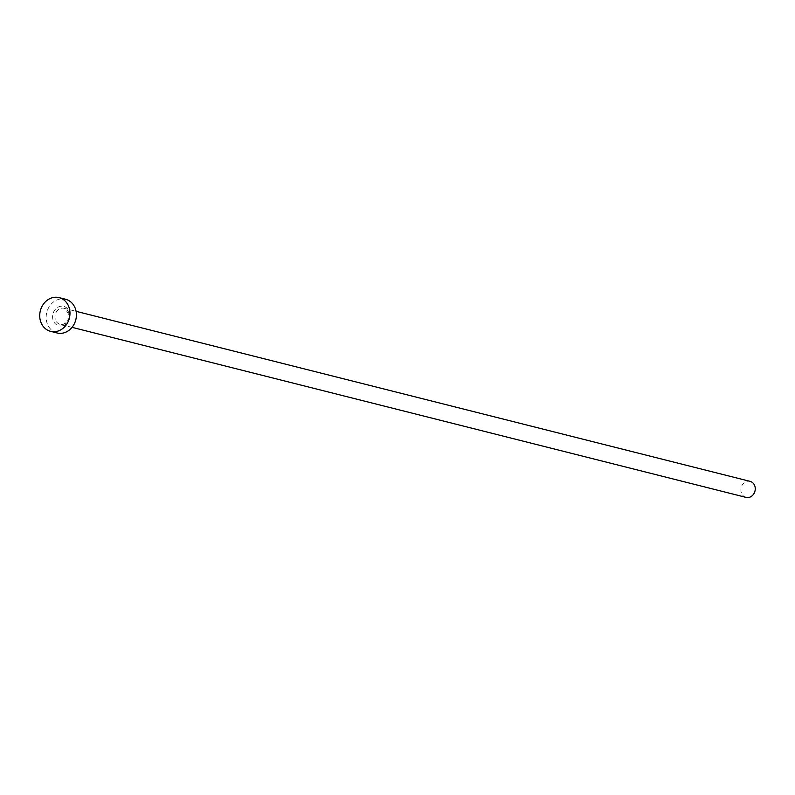 <?xml version="1.0" encoding="UTF-8"?>
<svg xmlns="http://www.w3.org/2000/svg" width="795" height="795" viewBox="0 0 795 795"><rect width="100%" height="100%" fill="white"/><g stroke="black" fill="none" stroke-linecap="round" stroke-linejoin="round"><path stroke-width="0.6" stroke-dasharray="3.98 2.98" d="M746.058 497.382A8.258 7.115 104.2 0 1 740.91 489.412A8.258 7.115 104.2 0 1 746.982 481.382A8.258 7.115 104.2 0 1 750.102 481.363M57.031 332.966A17.391 14.976 104.2 0 1 46.189 316.191A17.391 14.976 104.2 0 1 58.979 299.278A17.391 14.976 104.2 0 1 65.538 299.238M62.606 325.781A9.997 8.606 -75.8 0 0 69.88 313.896A9.997 8.606 -75.8 0 0 59.953 306.433A9.997 8.606 -75.8 0 0 52.689 318.308A9.997 8.606 -75.8 0 0 62.606 325.781M61.046 308.331A8.258 7.115 104.2 0 1 64.166 308.311A8.258 7.115 104.2 0 1 69.314 316.281A8.258 7.115 104.2 0 1 63.232 324.31A8.258 7.115 104.2 0 1 60.122 324.33A8.258 7.115 104.2 0 1 54.974 316.36A8.258 7.115 104.2 0 1 61.046 308.331M72.037 327.341L60.122 324.33L63.034 324.31C70.606 320.286 70.984 314.949 64.166 308.311L76.082 311.322"/><path stroke-width="1.19" d="M76.082 311.322L750.102 481.363A8.258 7.115 104.2 0 1 755.25 489.332A8.258 7.115 104.2 0 1 749.178 497.362A8.258 7.115 104.2 0 1 746.058 497.382L72.037 327.341M59.098 297.618L65.538 299.238A17.391 14.976 104.2 0 1 76.38 316.012A17.391 14.976 104.2 0 1 63.59 332.936A17.391 14.976 104.2 0 1 57.031 332.966L50.592 331.346A17.391 14.976 104.2 0 1 39.75 314.572A17.391 14.976 104.2 0 1 52.54 297.658A17.391 14.976 104.2 0 1 59.098 297.618A17.391 14.976 104.2 0 1 69.94 314.393A17.391 14.976 104.2 0 1 57.151 331.306A17.391 14.976 104.2 0 1 50.592 331.346"/></g></svg>
